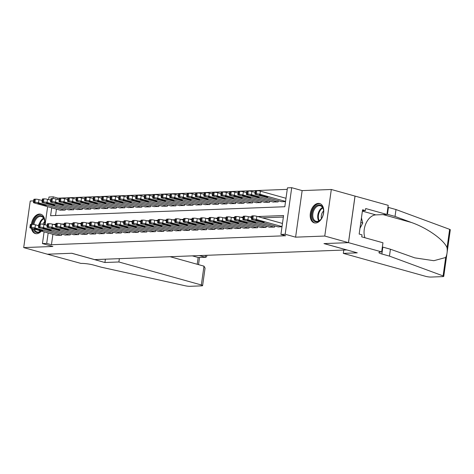 <?xml version="1.0" encoding="UTF-8"?>
<svg xmlns="http://www.w3.org/2000/svg" width="474" height="474" viewBox="0 0 474 474"><rect width="100%" height="100%" fill="white"/><g stroke="black" fill="none" stroke-linecap="round" stroke-linejoin="round"><path stroke-width="0.71" d="M318.35 203.376A10.031 6.464 -74.4 0 0 310.5 212.447A10.031 6.464 -74.4 0 0 314.274 222.857A10.031 6.464 -74.4 0 0 315.589 223.005A10.031 6.464 -74.4 0 0 323.44 213.934A10.031 6.464 -74.4 0 0 319.666 203.524A10.031 6.464 -74.4 0 0 318.35 203.376M44.509 224.64A10.031 6.464 -74.4 0 0 40.74 214.224A10.031 6.464 -74.4 0 0 39.425 214.07A10.031 6.464 -74.4 0 0 31.373 224.368M31.45 228.32A10.031 6.464 -74.4 0 0 35.349 233.552A10.031 6.464 -74.4 0 0 36.664 233.706A10.031 6.464 -74.4 0 0 41.392 231.093M51.707 207.813L50.594 215.717L284.809 206.735L287.457 187.858L291.717 187.692L285.176 234.257L280.916 234.423L283.571 215.546L257.66 216.541M381.671 251.901L348.503 242.652L324.103 243.589L357.272 252.838L343.306 253.371L425.753 276.36A3.857 0.598 -172 0 0 431.15 277.053L442.775 276.609A3.857 0.598 -172 0 0 443.753 276.354A3.857 0.598 -172 0 0 443.095 275.909L389.456 256.108L381.878 253.999A9.006 1.392 8 0 1 378.922 252.518A9.006 1.392 8 0 1 381.203 251.919L381.671 251.901L382.956 242.777L361.727 236.858L362.012 234.843L359.168 234.049L362.58 209.763L365.424 210.557L365.709 208.542L386.932 214.461L388.218 205.337L331.314 189.482L302.145 190.601L291.717 187.692M33.654 200.899L30.247 201.029L23.7 247.594L52.869 246.474L42.447 243.571L44.094 231.845M48.621 199.631L48.988 197.006L53.248 196.84L53.011 198.529M287.25 189.369L57.988 198.162L53.248 196.84M355.002 196.088L348.461 242.652L324.767 236.046L331.314 189.482M348.461 242.652L323.973 243.595L346.719 249.934L94.622 259.604L71.876 253.264L47.394 254.2L23.7 247.594M278.013 226.833L281.983 226.809M269.493 227.159L274.588 227.093L274.754 225.926M260.978 227.484L266.068 227.419L266.234 226.252M252.464 227.81L257.554 227.745L257.72 226.578M243.944 228.142L249.034 228.071L249.2 226.904M235.43 228.468L240.519 228.403L240.685 227.23M226.91 228.794L232.005 228.729L232.165 227.556M218.396 229.12L223.485 229.055L223.651 227.881M209.875 229.446L214.971 229.38L215.131 228.213M201.361 229.772L206.451 229.706L206.617 228.539M192.841 230.097L197.936 230.032L198.102 228.865M184.327 230.429L189.416 230.358L189.582 229.191M175.813 230.755L180.902 230.69L181.068 229.517M167.292 231.081L172.388 231.016L172.548 229.843M158.778 231.407L163.868 231.342L164.034 230.168M150.258 231.733L155.353 231.668L155.513 230.494M141.744 232.059L146.833 231.993L146.999 230.826M133.224 232.384L138.319 232.319L138.485 231.152M124.709 232.71L129.799 232.645L129.965 231.478M116.195 233.042L121.285 232.971L121.451 231.804M107.675 233.368L112.771 233.303L112.93 232.13M99.161 233.694L104.25 233.629L104.416 232.456M90.641 234.02L95.736 233.955L95.896 232.781M82.126 234.346L87.216 234.28L87.382 233.113M73.606 234.671L78.702 234.606L78.868 233.439M65.092 234.997L70.182 234.932L70.348 233.765M57.988 198.162L57.798 199.489M56.447 209.135L55.547 215.528M60.115 210.154L65.205 210.089L65.371 208.921M68.629 209.828L73.719 209.763L73.885 208.596M77.144 209.502L82.239 209.437L82.405 208.27M85.664 209.176L90.753 209.111L90.919 207.938M94.178 208.85L99.273 208.785L99.433 207.612M102.698 208.524L107.788 208.459L107.953 207.286M111.212 208.199L116.308 208.127L116.468 206.96M119.732 207.867L124.822 207.802L124.988 206.634M128.247 207.541L133.336 207.476L133.502 206.309M136.767 207.215L141.856 207.15L142.022 205.983M145.281 206.889L150.371 206.824L150.536 205.651M153.795 206.563L158.891 206.498L159.051 205.325M162.315 206.237L167.405 206.172L167.571 204.999M170.83 205.912L175.925 205.84L176.085 204.673M179.35 205.58L184.439 205.515L184.605 204.347M187.864 205.254L192.954 205.189L193.119 204.021M196.384 204.928L201.474 204.863L201.64 203.696M204.898 204.602L209.988 204.537L210.154 203.37M213.413 204.276L218.508 204.211L218.674 203.038M221.933 203.95L227.022 203.885L227.188 202.712M230.447 203.624L235.542 203.559L235.702 202.386M238.967 203.299L244.057 203.228L244.223 202.06M247.481 202.967L252.577 202.902L252.737 201.734M256.001 202.641L261.091 202.576L261.257 201.409M264.516 202.315L269.605 202.25L269.771 201.083M273.03 201.989L278.125 201.924L278.291 200.751M281.55 201.663L285.52 201.64M52.904 234.304L51.441 244.726L285.656 235.744L280.916 234.423M283.357 217.056L262.4 217.862M56.578 235.329L61.667 235.258L61.833 234.091M302.145 190.601L295.598 237.166L324.767 236.046M295.598 237.166L285.176 234.257M51.441 244.726L46.701 243.405L42.447 243.571M45.083 224.8L47.631 206.676M48.17 232.983L46.701 243.405M251.664 216.766L249.146 216.867M243.15 217.098L240.632 217.193M234.63 217.424L232.112 217.519M226.116 217.75L223.598 217.844M217.602 218.076L215.078 218.17M209.081 218.401L206.563 218.496M200.567 218.727L198.043 218.828M192.047 219.053L189.529 219.154M183.533 219.385L181.015 219.48M175.013 219.711L172.495 219.806M166.498 220.037L163.98 220.132M157.984 220.363L155.46 220.457M149.464 220.688L146.946 220.783M140.95 221.014L138.426 221.115M132.43 221.34L129.912 221.441M123.915 221.666L121.391 221.767M115.395 221.998L112.877 222.093M106.881 222.324L104.363 222.419M98.367 222.65L95.843 222.744M89.847 222.976L87.329 223.07M81.332 223.301L78.808 223.396M72.812 223.627L70.294 223.728M64.298 223.953L61.774 224.054M55.778 224.285L53.26 224.38M56.981 235.442L30.733 228.118A2.571 0.397 -172 0 1 29.886 227.698A2.571 0.397 -172 0 1 30.537 227.526L31.391 227.496A2.571 0.397 -172 0 1 34.993 227.958L61.241 235.276M38.637 225.707L35.431 224.812L34.993 227.958M34.91 229.043A2.056 0.32 8 0 1 34.235 228.705A2.056 0.32 8 0 1 35.461 228.587A2.056 0.32 8 0 1 37.636 228.936L42.186 230.204A2.056 0.32 8 0 1 42.861 230.548A2.056 0.32 8 0 1 41.629 230.666A2.056 0.32 8 0 1 39.46 230.311L34.91 229.043L34.975 228.563M29.886 227.698L30.33 224.552A2.571 0.397 8 0 1 30.982 224.38L31.835 224.35A2.571 0.397 8 0 1 35.431 224.812M42.174 200.532L38.969 199.643A2.571 0.397 8 0 0 35.372 199.175L34.519 199.21A2.571 0.397 8 0 0 33.867 199.382L33.423 202.528A2.571 0.397 -172 0 0 34.27 202.949L60.518 210.272M33.423 202.528A2.571 0.397 -172 0 1 34.075 202.357L34.928 202.321A2.571 0.397 -172 0 1 38.53 202.789L64.778 210.106M38.447 203.873L42.998 205.141A2.056 0.32 -172 0 0 45.166 205.497A2.056 0.32 -172 0 0 46.399 205.372A2.056 0.32 -172 0 0 45.723 205.035L41.173 203.767A2.056 0.32 -172 0 0 38.998 203.411A2.056 0.32 -172 0 0 37.772 203.536A2.056 0.32 -172 0 0 38.447 203.873L38.513 203.393M41.048 230.998A8.68 5.593 105.6 0 1 40.645 231.348A8.68 5.593 105.6 0 1 33.31 228.841M33.044 224.398A8.68 5.593 105.6 0 1 36.96 216.855A8.68 5.593 105.6 0 1 44.597 220.86A8.68 5.593 105.6 0 1 44.426 224.617M44.621 221.05A8.04 5.178 -74.4 0 0 41.434 216.488A8.04 5.178 -74.4 0 0 37.57 217.525A8.04 5.178 -74.4 0 0 33.944 224.504M34.359 229.132A8.04 5.178 -74.4 0 0 37.114 231.976A8.04 5.178 -74.4 0 0 40.948 230.968M44.663 221.66A5.724 3.685 -74.4 0 0 42.95 224.261M41.428 214.485A9.972 6.423 -74.4 0 0 36.688 215.777A9.972 6.423 -74.4 0 0 32.202 224.344M32.256 228.545A9.972 6.423 -74.4 0 0 36.071 233.688M319.565 220.647A8.68 5.593 105.6 0 1 312.153 217.839A8.68 5.593 105.6 0 1 315.885 206.154A8.68 5.593 105.6 0 1 323.523 210.16A8.68 5.593 105.6 0 1 321.011 219.172A8.68 5.593 105.6 0 1 319.565 220.647M323.546 210.349A8.04 5.178 -74.4 0 0 320.359 205.787A8.04 5.178 -74.4 0 0 316.496 206.824A8.04 5.178 -74.4 0 0 312.769 214.989A8.04 5.178 -74.4 0 0 316.039 221.275A8.04 5.178 -74.4 0 0 319.903 220.244A8.04 5.178 -74.4 0 0 321.123 219.024M323.588 210.96A5.724 3.685 -74.4 0 0 321.479 218.52M320.353 203.784A9.972 6.423 -74.4 0 0 315.613 205.082A9.972 6.423 -74.4 0 0 310.991 215.166A9.972 6.423 -74.4 0 0 314.997 222.987M359.967 228.338L362.746 223.035L361.437 217.892M360.791 222.49L362.746 223.035M119.353 258.656L118.885 261.98L201.337 284.969L203.98 266.157L170.107 256.707M203.98 266.157L205.064 268.1L202.605 285.603A3.857 0.598 -172 0 1 201.622 285.858L189.997 286.308A3.857 0.598 -172 0 1 185.358 285.798L101.163 267.17L93.585 265.055A9.006 1.392 -172 0 0 80.989 263.431L47.353 254.2L71.752 253.27L104.92 262.513L118.885 261.98M105.388 259.189L104.92 262.513M199.382 255.587L205.236 257.216L205.497 255.35M202.605 285.603A3.857 0.598 -172 0 0 201.337 284.969M192.314 255.859L198.168 257.489L205.846 257.305L206.688 256.541L206.86 255.296M205.846 257.305L198.168 257.489L197.214 264.267M389.456 256.108L390.428 249.217L414.797 257.862L433.858 260.7L445.684 257.501C447.047 254.716 447.503 251.469 447.053 247.76C444.043 239.903 427.246 227.976 411.479 222.507L395.032 216.434L387.454 214.319A9.006 1.392 8 0 1 386.974 214.183M395.032 216.434L396.003 209.544L388.419 207.434A9.006 1.392 8 0 1 387.939 207.292M382.364 246.966A9.006 1.392 8 0 0 382.844 247.108L390.428 249.217M447.053 247.76L449.642 229.345L396.003 209.544M348.503 242.652L355.05 196.088M343.306 253.371L343.774 250.047M364.944 237.752A14.469 9.326 105.6 0 1 366.171 222.993A14.469 9.326 105.6 0 1 375.823 214.888L386.932 214.461M449.642 229.345A3.857 0.598 8 0 1 450.3 229.789L443.753 276.354M362.45 210.669L365.424 210.557M65.501 235.116L39.247 227.793A2.571 0.397 -172 0 1 38.406 227.372A2.571 0.397 -172 0 1 39.058 227.2L39.911 227.165A2.571 0.397 -172 0 1 43.507 227.633L69.761 234.95M47.157 225.381L43.952 224.486L43.507 227.633M43.424 228.717A2.056 0.32 8 0 1 42.749 228.379A2.056 0.32 8 0 1 43.981 228.255A2.056 0.32 8 0 1 46.15 228.61L50.7 229.878A2.056 0.32 8 0 1 51.376 230.216A2.056 0.32 8 0 1 50.149 230.34A2.056 0.32 8 0 1 47.975 229.985L43.424 228.717L43.495 228.237M38.406 227.372L38.844 224.226A2.571 0.397 8 0 1 39.496 224.054L40.349 224.018A2.571 0.397 8 0 1 43.952 224.486M74.015 234.784L47.767 227.467A2.571 0.397 -172 0 1 46.92 227.046A2.571 0.397 -172 0 1 47.572 226.874L48.425 226.839A2.571 0.397 -172 0 1 52.022 227.307L78.275 234.624M55.671 225.049L52.466 224.161L52.022 227.307M51.944 228.391A2.056 0.32 8 0 1 51.269 228.053A2.056 0.32 8 0 1 52.495 227.929A2.056 0.32 8 0 1 54.67 228.284L59.22 229.552A2.056 0.32 8 0 1 59.896 229.89A2.056 0.32 8 0 1 58.663 230.008A2.056 0.32 8 0 1 56.495 229.659L51.944 228.391L52.01 227.911M46.92 227.046L47.364 223.9A2.571 0.397 8 0 1 48.016 223.728L48.869 223.692A2.571 0.397 8 0 1 52.466 224.161M82.535 234.458L56.282 227.141A2.571 0.397 -172 0 1 55.44 226.72A2.571 0.397 -172 0 1 56.092 226.548L56.939 226.513A2.571 0.397 -172 0 1 60.542 226.975L86.789 234.298M64.191 224.723L60.98 223.829L60.542 226.975M60.459 228.065A2.056 0.32 8 0 1 59.783 227.721A2.056 0.32 8 0 1 61.016 227.603A2.056 0.32 8 0 1 63.184 227.958L67.735 229.226A2.056 0.32 8 0 1 68.41 229.564A2.056 0.32 8 0 1 67.184 229.683A2.056 0.32 8 0 1 65.009 229.333L60.459 228.065L60.53 227.585M55.44 226.72L55.879 223.568A2.571 0.397 8 0 1 56.53 223.402L57.384 223.367A2.571 0.397 8 0 1 60.98 223.829M91.049 234.132L64.802 226.815A2.571 0.397 -172 0 1 63.954 226.388A2.571 0.397 -172 0 1 64.606 226.222L65.459 226.187A2.571 0.397 -172 0 1 69.056 226.649L95.31 233.972M72.706 224.398L69.5 223.503L69.056 226.649M68.979 227.733A2.056 0.32 8 0 1 68.303 227.396A2.056 0.32 8 0 1 69.53 227.277A2.056 0.32 8 0 1 71.704 227.633L76.249 228.901A2.056 0.32 8 0 1 76.924 229.238A2.056 0.32 8 0 1 75.698 229.357A2.056 0.32 8 0 1 73.523 229.001L68.979 227.733L69.044 227.259M63.954 226.388L64.399 223.242A2.571 0.397 8 0 1 65.051 223.076L65.904 223.041A2.571 0.397 8 0 1 69.5 223.503M50.694 200.206L47.489 199.311A2.571 0.397 8 0 0 43.886 198.849L43.039 198.884A2.571 0.397 8 0 0 42.382 199.056L41.943 202.202A2.571 0.397 -172 0 0 42.784 202.623L69.038 209.941M41.943 202.202A2.571 0.397 -172 0 1 42.595 202.031L43.448 201.995A2.571 0.397 -172 0 1 47.045 202.457L73.298 209.781M46.962 203.547L51.512 204.815A2.056 0.32 -172 0 0 53.686 205.165A2.056 0.32 -172 0 0 54.913 205.046A2.056 0.32 -172 0 0 54.237 204.709L49.687 203.441A2.056 0.32 -172 0 0 47.519 203.085A2.056 0.32 -172 0 0 46.286 203.204A2.056 0.32 -172 0 0 46.962 203.547L47.033 203.068M59.209 199.88L56.003 198.985A2.571 0.397 8 0 0 52.407 198.523L51.553 198.559A2.571 0.397 8 0 0 50.902 198.725L50.457 201.871A2.571 0.397 -172 0 0 51.305 202.297L77.552 209.615M50.457 201.871A2.571 0.397 -172 0 1 51.109 201.705L51.962 201.669A2.571 0.397 -172 0 1 55.559 202.131L81.812 209.455M55.482 203.222L60.032 204.49A2.056 0.32 -172 0 0 62.201 204.839A2.056 0.32 -172 0 0 63.433 204.721A2.056 0.32 -172 0 0 62.758 204.383L58.207 203.115A2.056 0.32 -172 0 0 56.033 202.759A2.056 0.32 -172 0 0 54.806 202.878A2.056 0.32 -172 0 0 55.482 203.222L55.547 202.742M67.729 199.554L64.517 198.659A2.571 0.397 8 0 0 60.921 198.197L60.068 198.233A2.571 0.397 8 0 0 59.416 198.399L58.977 201.545A2.571 0.397 -172 0 0 59.819 201.971L86.072 209.289M58.977 201.545A2.571 0.397 -172 0 1 59.629 201.379L60.476 201.343A2.571 0.397 -172 0 1 64.079 201.806L90.327 209.129M63.996 202.89L68.546 204.158A2.056 0.32 -172 0 0 70.721 204.513A2.056 0.32 -172 0 0 71.947 204.395A2.056 0.32 -172 0 0 71.272 204.057L66.721 202.789A2.056 0.32 -172 0 0 64.553 202.434A2.056 0.32 -172 0 0 63.32 202.552A2.056 0.32 -172 0 0 63.996 202.89L64.067 202.416M76.243 199.228L73.037 198.333A2.571 0.397 8 0 0 69.441 197.871L68.588 197.901A2.571 0.397 8 0 0 67.936 198.073L67.492 201.219A2.571 0.397 -172 0 0 68.339 201.646L94.587 208.963M67.492 201.219A2.571 0.397 -172 0 1 68.143 201.047L68.997 201.017A2.571 0.397 -172 0 1 72.593 201.48L98.847 208.797M72.516 202.564L77.066 203.832A2.056 0.32 -172 0 0 79.235 204.187A2.056 0.32 -172 0 0 80.462 204.069A2.056 0.32 -172 0 0 79.786 203.731L75.242 202.463A2.056 0.32 -172 0 0 73.067 202.108A2.056 0.32 -172 0 0 71.841 202.226A2.056 0.32 -172 0 0 72.516 202.564L72.581 202.09M99.57 233.806L73.316 226.489A2.571 0.397 -172 0 1 72.469 226.062A2.571 0.397 -172 0 1 73.126 225.891L73.974 225.861A2.571 0.397 -172 0 1 77.576 226.323L103.824 233.641M81.22 224.072L78.014 223.177L77.576 226.323M77.493 227.407A2.056 0.32 8 0 1 76.818 227.07A2.056 0.32 8 0 1 78.044 226.951A2.056 0.32 8 0 1 80.219 227.307L84.769 228.575A2.056 0.32 8 0 1 85.444 228.912A2.056 0.32 8 0 1 84.218 229.031A2.056 0.32 8 0 1 82.043 228.675L77.493 227.407L77.558 226.933M72.469 226.062L72.913 222.916A2.571 0.397 8 0 1 73.565 222.744L74.418 222.715A2.571 0.397 8 0 1 78.014 223.177M84.757 198.902L81.552 198.008A2.571 0.397 8 0 0 77.955 197.545L77.102 197.575A2.571 0.397 8 0 0 76.45 197.747L76.012 200.893A2.571 0.397 -172 0 0 76.853 201.32L103.107 208.637M76.012 200.893A2.571 0.397 -172 0 1 76.664 200.721L77.511 200.692A2.571 0.397 -172 0 1 81.113 201.154L107.361 208.471M81.03 202.238L85.581 203.506A2.056 0.32 -172 0 0 87.755 203.861A2.056 0.32 -172 0 0 88.982 203.743A2.056 0.32 -172 0 0 88.306 203.405L83.756 202.131A2.056 0.32 -172 0 0 81.587 201.782A2.056 0.32 -172 0 0 80.355 201.9A2.056 0.32 -172 0 0 81.03 202.238L81.101 201.758M108.084 233.481L81.83 226.163A2.571 0.397 -172 0 1 80.989 225.737A2.571 0.397 -172 0 1 81.641 225.565L82.494 225.535A2.571 0.397 -172 0 1 86.09 225.997L112.344 233.315M89.74 223.746L86.535 222.851L86.09 225.997M86.013 227.082A2.056 0.32 8 0 1 85.338 226.744A2.056 0.32 8 0 1 86.564 226.625A2.056 0.32 8 0 1 88.739 226.981L93.283 228.249A2.056 0.32 8 0 1 93.959 228.587A2.056 0.32 8 0 1 92.732 228.705A2.056 0.32 8 0 1 90.558 228.35L86.013 227.082L86.078 226.602M80.989 225.737L81.433 222.59A2.571 0.397 8 0 1 82.085 222.419L82.932 222.389A2.571 0.397 8 0 1 86.535 222.851M93.277 198.576L90.072 197.682A2.571 0.397 8 0 0 86.469 197.22L85.622 197.249A2.571 0.397 8 0 0 84.97 197.421L84.526 200.567A2.571 0.397 -172 0 0 85.367 200.988L111.621 208.311M84.526 200.567A2.571 0.397 -172 0 1 85.178 200.395L86.031 200.366A2.571 0.397 -172 0 1 89.627 200.828L115.881 208.145M89.55 201.912L94.095 203.18A2.056 0.32 -172 0 0 96.269 203.536A2.056 0.32 -172 0 0 97.496 203.417A2.056 0.32 -172 0 0 96.82 203.073L92.276 201.806A2.056 0.32 -172 0 0 90.101 201.456A2.056 0.32 -172 0 0 88.875 201.574A2.056 0.32 -172 0 0 89.55 201.912L89.616 201.432M116.598 233.155L90.35 225.831A2.571 0.397 -172 0 1 89.503 225.411A2.571 0.397 -172 0 1 90.155 225.239L91.008 225.209A2.571 0.397 -172 0 1 94.61 225.671L120.858 232.989M98.254 223.42L95.049 222.525L94.61 225.671M94.527 226.756A2.056 0.32 8 0 1 93.852 226.418A2.056 0.32 8 0 1 95.078 226.299A2.056 0.32 8 0 1 97.253 226.649L101.803 227.917A2.056 0.32 8 0 1 102.479 228.261A2.056 0.32 8 0 1 101.246 228.379A2.056 0.32 8 0 1 99.078 228.024L94.527 226.756L94.593 226.276M89.503 225.411L89.947 222.265A2.571 0.397 8 0 1 90.599 222.093L91.452 222.063A2.571 0.397 8 0 1 95.049 222.525M101.792 198.251L98.586 197.356A2.571 0.397 8 0 0 94.99 196.888L94.136 196.923A2.571 0.397 8 0 0 93.485 197.095L93.04 200.241A2.571 0.397 -172 0 0 93.888 200.662L120.135 207.985M93.04 200.241A2.571 0.397 -172 0 1 93.692 200.069L94.545 200.04A2.571 0.397 -172 0 1 98.148 200.502L124.395 207.819M98.065 201.586L102.615 202.854A2.056 0.32 -172 0 0 104.784 203.21A2.056 0.32 -172 0 0 106.016 203.085A2.056 0.32 -172 0 0 105.341 202.748L100.79 201.48A2.056 0.32 -172 0 0 98.616 201.124A2.056 0.32 -172 0 0 97.389 201.249A2.056 0.32 -172 0 0 98.065 201.586L98.13 201.106M125.118 232.829L98.865 225.506A2.571 0.397 -172 0 1 98.023 225.085A2.571 0.397 -172 0 1 98.675 224.913L99.528 224.883A2.571 0.397 -172 0 1 103.125 225.346L129.378 232.663M106.774 223.094L103.569 222.199L103.125 225.346M103.042 226.43A2.056 0.32 8 0 1 102.366 226.092A2.056 0.32 8 0 1 103.599 225.974A2.056 0.32 8 0 1 105.767 226.323L110.318 227.591A2.056 0.32 8 0 1 110.993 227.929A2.056 0.32 8 0 1 109.767 228.053A2.056 0.32 8 0 1 107.592 227.698L103.042 226.43L103.113 225.95M98.023 225.085L98.462 221.939A2.571 0.397 8 0 1 99.113 221.767L99.967 221.737A2.571 0.397 8 0 1 103.569 222.199M110.312 197.919L107.106 197.03A2.571 0.397 8 0 0 103.504 196.562L102.657 196.597A2.571 0.397 8 0 0 101.999 196.769L101.56 199.915A2.571 0.397 -172 0 0 102.402 200.336L128.655 207.653M101.56 199.915A2.571 0.397 -172 0 1 102.212 199.744L103.065 199.708A2.571 0.397 -172 0 1 106.662 200.176L132.916 207.494M106.579 201.26L111.129 202.528A2.056 0.32 -172 0 0 113.304 202.878A2.056 0.32 -172 0 0 114.53 202.759A2.056 0.32 -172 0 0 113.855 202.422L109.304 201.154A2.056 0.32 -172 0 0 107.136 200.798A2.056 0.32 -172 0 0 105.903 200.923A2.056 0.32 -172 0 0 106.579 201.26L106.65 200.78M133.632 232.503L107.385 225.18A2.571 0.397 -172 0 1 106.537 224.759A2.571 0.397 -172 0 1 107.189 224.587L108.042 224.552A2.571 0.397 -172 0 1 111.639 225.02L137.893 232.337M115.289 222.762L112.083 221.873L111.639 225.02M111.562 226.104A2.056 0.32 8 0 1 110.886 225.766A2.056 0.32 8 0 1 112.113 225.642A2.056 0.32 8 0 1 114.287 225.997L118.838 227.265A2.056 0.32 8 0 1 119.513 227.603A2.056 0.32 8 0 1 118.281 227.727A2.056 0.32 8 0 1 116.112 227.372L111.562 226.104L111.627 225.624M106.537 224.759L106.982 221.613A2.571 0.397 8 0 1 107.634 221.441L108.487 221.405A2.571 0.397 8 0 1 112.083 221.873M118.826 197.593L115.62 196.698A2.571 0.397 8 0 0 112.024 196.236L111.171 196.272A2.571 0.397 8 0 0 110.519 196.443L110.075 199.59A2.571 0.397 -172 0 0 110.922 200.01L137.17 207.328M110.075 199.59A2.571 0.397 -172 0 1 110.726 199.418L111.58 199.382A2.571 0.397 -172 0 1 115.176 199.844L141.43 207.168M115.099 200.935L119.649 202.202A2.056 0.32 -172 0 0 121.818 202.552A2.056 0.32 -172 0 0 123.05 202.434A2.056 0.32 -172 0 0 122.375 202.096L117.825 200.828A2.056 0.32 -172 0 0 115.65 200.472A2.056 0.32 -172 0 0 114.424 200.591A2.056 0.32 -172 0 0 115.099 200.935L115.164 200.455M142.153 232.171L115.899 224.854A2.571 0.397 -172 0 1 115.058 224.433A2.571 0.397 -172 0 1 115.709 224.261L116.557 224.226A2.571 0.397 -172 0 1 120.159 224.688L146.407 232.011M123.809 222.436L120.597 221.542L120.159 224.688M120.076 225.778A2.056 0.32 8 0 1 119.401 225.434A2.056 0.32 8 0 1 120.633 225.316A2.056 0.32 8 0 1 122.802 225.671L127.352 226.939A2.056 0.32 8 0 1 128.027 227.277A2.056 0.32 8 0 1 126.801 227.396A2.056 0.32 8 0 1 124.626 227.046L120.076 225.778L120.147 225.298M115.058 224.433L115.496 221.287A2.571 0.397 8 0 1 116.148 221.115L117.001 221.08A2.571 0.397 8 0 1 120.597 221.542M127.346 197.267L124.141 196.372A2.571 0.397 8 0 0 120.538 195.91L119.685 195.946A2.571 0.397 8 0 0 119.033 196.112L118.595 199.258A2.571 0.397 -172 0 0 119.436 199.684L145.69 207.002M118.595 199.258A2.571 0.397 -172 0 1 119.247 199.092L120.1 199.056A2.571 0.397 -172 0 1 123.696 199.518L149.944 206.842M123.613 200.603L128.164 201.877A2.056 0.32 -172 0 0 130.338 202.226A2.056 0.32 -172 0 0 131.565 202.108A2.056 0.32 -172 0 0 130.889 201.77L126.339 200.502A2.056 0.32 -172 0 0 124.17 200.147A2.056 0.32 -172 0 0 122.938 200.265A2.056 0.32 -172 0 0 123.613 200.603L123.684 200.129M150.667 231.845L124.419 224.528A2.571 0.397 -172 0 1 123.572 224.101A2.571 0.397 -172 0 1 124.224 223.935L125.077 223.9A2.571 0.397 -172 0 1 128.673 224.362L154.927 231.685M132.323 222.11L129.118 221.216L128.673 224.362M128.596 225.446A2.056 0.32 8 0 1 127.921 225.109A2.056 0.32 8 0 1 129.147 224.99A2.056 0.32 8 0 1 131.322 225.346L135.866 226.613A2.056 0.32 8 0 1 136.542 226.951A2.056 0.32 8 0 1 135.315 227.07A2.056 0.32 8 0 1 133.141 226.72L128.596 225.446L128.661 224.972M123.572 224.101L124.016 220.955A2.571 0.397 8 0 1 124.668 220.789L125.521 220.754A2.571 0.397 8 0 1 129.118 221.216M135.86 196.941L132.655 196.046A2.571 0.397 8 0 0 129.058 195.584L128.205 195.614A2.571 0.397 8 0 0 127.553 195.786L127.109 198.932A2.571 0.397 -172 0 0 127.956 199.358L154.204 206.676M127.109 198.932A2.571 0.397 -172 0 1 127.761 198.76L128.614 198.73A2.571 0.397 -172 0 1 132.21 199.193L158.464 206.516M132.133 200.277L136.684 201.545A2.056 0.32 -172 0 0 138.852 201.9A2.056 0.32 -172 0 0 140.085 201.782A2.056 0.32 -172 0 0 139.409 201.444L134.859 200.176A2.056 0.32 -172 0 0 132.684 199.821A2.056 0.32 -172 0 0 131.458 199.939A2.056 0.32 -172 0 0 132.133 200.277L132.199 199.803M159.187 231.519L132.933 224.202A2.571 0.397 -172 0 1 132.086 223.775A2.571 0.397 -172 0 1 132.744 223.609L133.591 223.574A2.571 0.397 -172 0 1 137.193 224.036L163.441 231.359M140.837 221.785L137.632 220.89L137.193 224.036M137.11 225.12A2.056 0.32 8 0 1 136.435 224.783A2.056 0.32 8 0 1 137.661 224.664A2.056 0.32 8 0 1 139.836 225.02L144.386 226.288A2.056 0.32 8 0 1 145.062 226.625A2.056 0.32 8 0 1 143.835 226.744A2.056 0.32 8 0 1 141.661 226.388L137.11 225.12L137.182 224.646M132.086 223.775L132.53 220.629A2.571 0.397 8 0 1 133.182 220.457L134.035 220.428A2.571 0.397 8 0 1 137.632 220.89M144.374 196.615L141.169 195.721A2.571 0.397 8 0 0 137.573 195.258L136.719 195.288A2.571 0.397 8 0 0 136.068 195.46L135.629 198.606A2.571 0.397 -172 0 0 136.471 199.033L162.724 206.35M135.629 198.606A2.571 0.397 -172 0 1 136.281 198.434L137.128 198.405A2.571 0.397 -172 0 1 140.731 198.867L166.978 206.184M140.648 199.951L145.198 201.219A2.056 0.32 -172 0 0 147.373 201.574A2.056 0.32 -172 0 0 148.599 201.456A2.056 0.32 -172 0 0 147.924 201.118L143.373 199.85A2.056 0.32 -172 0 0 141.205 199.495A2.056 0.32 -172 0 0 139.972 199.613A2.056 0.32 -172 0 0 140.648 199.951L140.719 199.471M167.701 231.194L141.448 223.876A2.571 0.397 -172 0 1 140.606 223.45A2.571 0.397 -172 0 1 141.258 223.278L142.111 223.248A2.571 0.397 -172 0 1 145.708 223.71L171.961 231.028M149.357 221.459L146.152 220.564L145.708 223.71M145.631 224.794A2.056 0.32 8 0 1 144.955 224.457A2.056 0.32 8 0 1 146.182 224.338A2.056 0.32 8 0 1 148.356 224.694L152.901 225.962A2.056 0.32 8 0 1 153.576 226.299A2.056 0.32 8 0 1 152.35 226.418A2.056 0.32 8 0 1 150.175 226.062L145.631 224.794L145.696 224.321M140.606 223.45L141.051 220.303A2.571 0.397 8 0 1 141.702 220.132L142.55 220.102A2.571 0.397 8 0 1 146.152 220.564M152.895 196.289L149.689 195.395A2.571 0.397 8 0 0 146.087 194.933L145.24 194.962A2.571 0.397 8 0 0 144.588 195.134L144.143 198.28A2.571 0.397 -172 0 0 144.985 198.701L171.238 206.024M144.143 198.28A2.571 0.397 -172 0 1 144.795 198.108L145.648 198.079A2.571 0.397 -172 0 1 149.245 198.541L175.499 205.858M149.168 199.625L153.712 200.893A2.056 0.32 -172 0 0 155.887 201.249A2.056 0.32 -172 0 0 157.113 201.13A2.056 0.32 -172 0 0 156.438 200.786L151.893 199.518A2.056 0.32 -172 0 0 149.719 199.169A2.056 0.32 -172 0 0 148.492 199.287A2.056 0.32 -172 0 0 149.168 199.625L149.233 199.145M176.215 230.868L149.968 223.544A2.571 0.397 -172 0 1 149.12 223.124A2.571 0.397 -172 0 1 149.772 222.952L150.625 222.922A2.571 0.397 -172 0 1 154.228 223.384L180.476 230.702M157.872 221.133L154.666 220.238L154.228 223.384M154.145 224.469A2.056 0.32 8 0 1 153.469 224.131A2.056 0.32 8 0 1 154.696 224.012A2.056 0.32 8 0 1 156.87 224.362L161.421 225.63A2.056 0.32 8 0 1 162.096 225.974A2.056 0.32 8 0 1 160.864 226.092A2.056 0.32 8 0 1 158.695 225.737L154.145 224.469L154.21 223.989M149.12 223.124L149.565 219.977A2.571 0.397 8 0 1 150.217 219.806L151.07 219.776A2.571 0.397 8 0 1 154.666 220.238M161.409 195.963L158.203 195.069A2.571 0.397 8 0 0 154.607 194.607L153.754 194.636A2.571 0.397 8 0 0 153.102 194.808L152.658 197.954A2.571 0.397 -172 0 0 153.505 198.375L179.753 205.698M152.658 197.954A2.571 0.397 -172 0 1 153.309 197.782L154.163 197.753A2.571 0.397 -172 0 1 157.765 198.215L184.013 205.532M157.682 199.299L162.232 200.567A2.056 0.32 -172 0 0 164.401 200.923A2.056 0.32 -172 0 0 165.633 200.798A2.056 0.32 -172 0 0 164.958 200.461L160.408 199.193A2.056 0.32 -172 0 0 158.233 198.843A2.056 0.32 -172 0 0 157.007 198.962A2.056 0.32 -172 0 0 157.682 199.299L157.747 198.819M184.736 230.542L158.482 223.218A2.571 0.397 -172 0 1 157.641 222.798A2.571 0.397 -172 0 1 158.292 222.626L159.146 222.596A2.571 0.397 -172 0 1 162.742 223.058L188.996 230.376M166.392 220.807L163.186 219.912L162.742 223.058M162.659 224.143A2.056 0.32 8 0 1 161.984 223.805A2.056 0.32 8 0 1 163.216 223.687A2.056 0.32 8 0 1 165.385 224.036L169.935 225.304A2.056 0.32 8 0 1 170.61 225.648A2.056 0.32 8 0 1 169.384 225.766A2.056 0.32 8 0 1 167.209 225.411L162.659 224.143L162.73 223.663M157.641 222.798L158.079 219.652A2.571 0.397 8 0 1 158.737 219.48L159.584 219.45A2.571 0.397 8 0 1 163.186 219.912M169.929 195.632L166.724 194.743A2.571 0.397 8 0 0 163.121 194.275L162.274 194.31A2.571 0.397 8 0 0 161.616 194.482L161.178 197.628A2.571 0.397 -172 0 0 162.019 198.049L188.273 205.372M161.178 197.628A2.571 0.397 -172 0 1 161.83 197.457L162.683 197.421A2.571 0.397 -172 0 1 166.279 197.889L192.533 205.206M166.202 198.973L170.747 200.241A2.056 0.32 -172 0 0 172.921 200.597A2.056 0.32 -172 0 0 174.148 200.472A2.056 0.32 -172 0 0 173.472 200.135L168.922 198.867A2.056 0.32 -172 0 0 166.753 198.511A2.056 0.32 -172 0 0 165.527 198.636A2.056 0.32 -172 0 0 166.202 198.973L166.267 198.493M193.25 230.216L167.002 222.893A2.571 0.397 -172 0 1 166.155 222.472A2.571 0.397 -172 0 1 166.807 222.3L167.66 222.265A2.571 0.397 -172 0 1 171.256 222.733L197.51 230.05M174.906 220.475L171.701 219.586L171.256 222.733M171.179 223.817A2.056 0.32 8 0 1 170.504 223.479A2.056 0.32 8 0 1 171.73 223.355A2.056 0.32 8 0 1 173.905 223.71L178.455 224.978A2.056 0.32 8 0 1 179.131 225.316A2.056 0.32 8 0 1 177.898 225.44A2.056 0.32 8 0 1 175.73 225.085L171.179 223.817L171.244 223.337M166.155 222.472L166.599 219.326A2.571 0.397 8 0 1 167.251 219.154L168.104 219.118A2.571 0.397 8 0 1 171.701 219.586M178.443 195.306L175.238 194.411A2.571 0.397 8 0 0 171.641 193.949L170.788 193.984A2.571 0.397 8 0 0 170.136 194.156L169.692 197.303A2.571 0.397 -172 0 0 170.539 197.723L196.787 205.041M169.692 197.303A2.571 0.397 -172 0 1 170.344 197.131L171.197 197.095A2.571 0.397 -172 0 1 174.793 197.557L201.047 204.881M174.716 198.647L179.267 199.915A2.056 0.32 -172 0 0 181.435 200.265A2.056 0.32 -172 0 0 182.668 200.147A2.056 0.32 -172 0 0 181.992 199.809L177.442 198.541A2.056 0.32 -172 0 0 175.267 198.185A2.056 0.32 -172 0 0 174.041 198.304A2.056 0.32 -172 0 0 174.716 198.647L174.782 198.168M201.77 229.884L175.516 222.567A2.571 0.397 -172 0 1 174.675 222.146A2.571 0.397 -172 0 1 175.327 221.974L176.174 221.939A2.571 0.397 -172 0 1 179.776 222.401L206.024 229.724M183.426 220.149L180.215 219.255L179.776 222.401M179.693 223.491A2.056 0.32 8 0 1 179.018 223.147A2.056 0.32 8 0 1 180.25 223.029A2.056 0.32 8 0 1 182.419 223.384L186.969 224.652A2.056 0.32 8 0 1 187.645 224.99A2.056 0.32 8 0 1 186.418 225.109A2.056 0.32 8 0 1 184.244 224.759L179.693 223.491L179.764 223.011M174.675 222.146L175.113 219A2.571 0.397 8 0 1 175.765 218.828L176.618 218.792A2.571 0.397 8 0 1 180.215 219.255M186.963 194.98L183.758 194.085A2.571 0.397 8 0 0 180.156 193.623L179.302 193.659A2.571 0.397 8 0 0 178.651 193.825L178.212 196.971A2.571 0.397 -172 0 0 179.054 197.397L205.307 204.715M178.212 196.971A2.571 0.397 -172 0 1 178.864 196.805L179.717 196.769A2.571 0.397 -172 0 1 183.314 197.231L209.561 204.555M183.231 198.316L187.781 199.59A2.056 0.32 -172 0 0 189.956 199.939A2.056 0.32 -172 0 0 191.182 199.821A2.056 0.32 -172 0 0 190.507 199.483L185.956 198.215A2.056 0.32 -172 0 0 183.788 197.859A2.056 0.32 -172 0 0 182.555 197.978A2.056 0.32 -172 0 0 183.231 198.316L183.302 197.842M210.284 229.558L184.036 222.241A2.571 0.397 -172 0 1 183.189 221.814A2.571 0.397 -172 0 1 183.841 221.648L184.694 221.613A2.571 0.397 -172 0 1 188.291 222.075L214.544 229.398M191.94 219.823L188.735 218.929L188.291 222.075M188.214 223.165A2.056 0.32 8 0 1 187.538 222.821A2.056 0.32 8 0 1 188.765 222.703A2.056 0.32 8 0 1 190.939 223.058L195.484 224.326A2.056 0.32 8 0 1 196.159 224.664A2.056 0.32 8 0 1 194.933 224.783A2.056 0.32 8 0 1 192.764 224.433L188.214 223.165L188.279 222.685M183.189 221.814L183.634 218.668A2.571 0.397 8 0 1 184.285 218.502L185.138 218.467A2.571 0.397 8 0 1 188.735 218.929M195.478 194.654L192.272 193.759A2.571 0.397 8 0 0 188.676 193.297L187.823 193.333A2.571 0.397 8 0 0 187.171 193.499L186.726 196.645A2.571 0.397 -172 0 0 187.574 197.071L213.821 204.389M186.726 196.645A2.571 0.397 -172 0 1 187.378 196.479L188.231 196.443A2.571 0.397 -172 0 1 191.828 196.906L218.081 204.229M191.751 197.99L196.301 199.258A2.056 0.32 -172 0 0 198.47 199.613A2.056 0.32 -172 0 0 199.702 199.495A2.056 0.32 -172 0 0 199.027 199.157L194.476 197.889A2.056 0.32 -172 0 0 192.302 197.534A2.056 0.32 -172 0 0 191.075 197.652A2.056 0.32 -172 0 0 191.751 197.99L191.816 197.516M218.804 229.232L192.551 221.915A2.571 0.397 -172 0 1 191.709 221.488A2.571 0.397 -172 0 1 192.361 221.322L193.208 221.287A2.571 0.397 -172 0 1 196.811 221.749L223.058 229.072M200.455 219.498L197.249 218.603L196.811 221.749M196.728 222.833A2.056 0.32 8 0 1 196.052 222.496A2.056 0.32 8 0 1 197.285 222.377A2.056 0.32 8 0 1 199.453 222.733L204.004 224.001A2.056 0.32 8 0 1 204.679 224.338A2.056 0.32 8 0 1 203.453 224.457A2.056 0.32 8 0 1 201.278 224.101L196.728 222.833L196.799 222.359M191.709 221.488L192.148 218.342A2.571 0.397 8 0 1 192.799 218.176L193.653 218.141A2.571 0.397 8 0 1 197.249 218.603M203.992 194.328L200.786 193.433A2.571 0.397 8 0 0 197.19 192.971L196.337 193.001A2.571 0.397 8 0 0 195.685 193.173L195.247 196.319A2.571 0.397 -172 0 0 196.088 196.746L222.342 204.063M195.247 196.319A2.571 0.397 -172 0 1 195.898 196.147L196.746 196.118A2.571 0.397 -172 0 1 200.348 196.58L226.596 203.897M200.265 197.664L204.815 198.932A2.056 0.32 -172 0 0 206.99 199.287A2.056 0.32 -172 0 0 208.216 199.169A2.056 0.32 -172 0 0 207.541 198.831L202.991 197.563A2.056 0.32 -172 0 0 200.822 197.208A2.056 0.32 -172 0 0 199.59 197.326A2.056 0.32 -172 0 0 200.265 197.664L200.336 197.19M227.319 228.906L201.065 221.589A2.571 0.397 -172 0 1 200.224 221.162A2.571 0.397 -172 0 1 200.875 220.991L201.728 220.961A2.571 0.397 -172 0 1 205.325 221.423L231.579 228.741M208.975 219.172L205.769 218.277L205.325 221.423M205.248 222.507A2.056 0.32 8 0 1 204.572 222.17A2.056 0.32 8 0 1 205.799 222.051A2.056 0.32 8 0 1 207.973 222.407L212.518 223.675A2.056 0.32 8 0 1 213.193 224.012A2.056 0.32 8 0 1 211.967 224.131A2.056 0.32 8 0 1 209.792 223.775L205.248 222.507L205.313 222.033M200.224 221.162L200.668 218.016A2.571 0.397 8 0 1 201.32 217.844L202.167 217.815A2.571 0.397 8 0 1 205.769 218.277M212.512 194.002L209.307 193.108A2.571 0.397 8 0 0 205.704 192.645L204.857 192.675A2.571 0.397 8 0 0 204.205 192.847L203.761 195.993A2.571 0.397 -172 0 0 204.602 196.414L230.856 203.737M203.761 195.993A2.571 0.397 -172 0 1 204.413 195.821L205.266 195.792A2.571 0.397 -172 0 1 208.862 196.254L235.116 203.571M208.785 197.338L213.33 198.606A2.056 0.32 -172 0 0 215.504 198.962A2.056 0.32 -172 0 0 216.731 198.843A2.056 0.32 -172 0 0 216.055 198.505L211.511 197.231A2.056 0.32 -172 0 0 209.336 196.882A2.056 0.32 -172 0 0 208.11 197A2.056 0.32 -172 0 0 208.785 197.338L208.85 196.858M235.833 228.581L209.585 221.263A2.571 0.397 -172 0 1 208.738 220.837A2.571 0.397 -172 0 1 209.389 220.665L210.243 220.635A2.571 0.397 -172 0 1 213.845 221.097L240.093 228.415M217.489 218.846L214.284 217.951L213.845 221.097M213.762 222.182A2.056 0.32 8 0 1 213.087 221.844A2.056 0.32 8 0 1 214.313 221.725A2.056 0.32 8 0 1 216.488 222.075L221.038 223.349A2.056 0.32 8 0 1 221.714 223.687A2.056 0.32 8 0 1 220.481 223.805A2.056 0.32 8 0 1 218.313 223.45L213.762 222.182L213.827 221.702M208.738 220.837L209.182 217.69A2.571 0.397 8 0 1 209.834 217.519L210.687 217.489A2.571 0.397 8 0 1 214.284 217.951M221.026 193.676L217.821 192.782A2.571 0.397 8 0 0 214.224 192.32L213.371 192.349A2.571 0.397 8 0 0 212.719 192.521L212.275 195.667A2.571 0.397 -172 0 0 213.122 196.088L239.37 203.411M212.275 195.667A2.571 0.397 -172 0 1 212.933 195.495L213.78 195.466A2.571 0.397 -172 0 1 217.382 195.928L243.63 203.245M217.299 197.012L221.85 198.28A2.056 0.32 -172 0 0 224.024 198.636A2.056 0.32 -172 0 0 225.251 198.517A2.056 0.32 -172 0 0 224.575 198.173L220.025 196.906A2.056 0.32 -172 0 0 217.85 196.556A2.056 0.32 -172 0 0 216.624 196.674A2.056 0.32 -172 0 0 217.299 197.012L217.365 196.532M244.353 228.255L218.099 220.931A2.571 0.397 -172 0 1 217.258 220.511A2.571 0.397 -172 0 1 217.91 220.339L218.763 220.309A2.571 0.397 -172 0 1 222.359 220.771L248.613 228.089M226.009 218.52L222.804 217.625L222.359 220.771M222.276 221.856A2.056 0.32 8 0 1 221.601 221.518A2.056 0.32 8 0 1 222.833 221.399A2.056 0.32 8 0 1 225.002 221.749L229.552 223.017A2.056 0.32 8 0 1 230.228 223.361A2.056 0.32 8 0 1 229.001 223.479A2.056 0.32 8 0 1 226.827 223.124L222.276 221.856L222.347 221.376M217.258 220.511L217.696 217.365A2.571 0.397 8 0 1 218.354 217.193L219.201 217.163A2.571 0.397 8 0 1 222.804 217.625M229.546 193.351L226.341 192.456A2.571 0.397 8 0 0 222.739 191.988L221.891 192.023A2.571 0.397 8 0 0 221.234 192.195L220.795 195.341A2.571 0.397 -172 0 0 221.636 195.762L247.89 203.085M220.795 195.341A2.571 0.397 -172 0 1 221.447 195.169L222.3 195.134A2.571 0.397 -172 0 1 225.897 195.602L252.15 202.919M225.82 196.686L230.364 197.954A2.056 0.32 -172 0 0 232.538 198.31A2.056 0.32 -172 0 0 233.765 198.185A2.056 0.32 -172 0 0 233.089 197.848L228.545 196.58A2.056 0.32 -172 0 0 226.371 196.224A2.056 0.32 -172 0 0 225.144 196.349A2.056 0.32 -172 0 0 225.82 196.686L225.885 196.206M252.867 227.929L226.619 220.606A2.571 0.397 -172 0 1 225.772 220.185A2.571 0.397 -172 0 1 226.424 220.013L227.277 219.983A2.571 0.397 -172 0 1 230.874 220.446L257.127 227.763M234.523 218.194L231.318 217.299L230.874 220.446M230.797 221.53A2.056 0.32 8 0 1 230.121 221.192A2.056 0.32 8 0 1 231.348 221.068A2.056 0.32 8 0 1 233.522 221.423L238.072 222.691A2.056 0.32 8 0 1 238.748 223.029A2.056 0.32 8 0 1 237.515 223.153A2.056 0.32 8 0 1 235.347 222.798L230.797 221.53L230.862 221.05M225.772 220.185L226.217 217.039A2.571 0.397 8 0 1 226.868 216.867L227.721 216.831A2.571 0.397 8 0 1 231.318 217.299M238.061 193.019L234.855 192.124A2.571 0.397 8 0 0 231.259 191.662L230.405 191.697A2.571 0.397 8 0 0 229.754 191.869L229.309 195.015A2.571 0.397 -172 0 0 230.157 195.436L256.404 202.754M229.309 195.015A2.571 0.397 -172 0 1 229.961 194.844L230.814 194.808A2.571 0.397 -172 0 1 234.411 195.276L260.664 202.594M234.334 196.36L238.884 197.628A2.056 0.32 -172 0 0 241.053 197.978A2.056 0.32 -172 0 0 242.285 197.859A2.056 0.32 -172 0 0 241.61 197.522L237.059 196.254A2.056 0.32 -172 0 0 234.885 195.898A2.056 0.32 -172 0 0 233.658 196.023A2.056 0.32 -172 0 0 234.334 196.36L234.399 195.881M261.387 227.597L235.134 220.28A2.571 0.397 -172 0 1 234.292 219.859A2.571 0.397 -172 0 1 234.944 219.687L235.797 219.652A2.571 0.397 -172 0 1 239.394 220.12L265.641 227.437M243.043 217.862L239.838 216.974L239.394 220.12M239.311 221.204A2.056 0.32 8 0 1 238.635 220.866A2.056 0.32 8 0 1 239.868 220.742A2.056 0.32 8 0 1 242.036 221.097L246.587 222.365A2.056 0.32 8 0 1 247.262 222.703A2.056 0.32 8 0 1 246.036 222.821A2.056 0.32 8 0 1 243.861 222.472L239.311 221.204L239.382 220.724M234.292 219.859L234.731 216.713A2.571 0.397 8 0 1 235.382 216.541L236.236 216.505A2.571 0.397 8 0 1 239.838 216.974M246.581 192.693L243.375 191.798A2.571 0.397 8 0 0 239.773 191.336L238.92 191.372A2.571 0.397 8 0 0 238.268 191.537L237.829 194.684A2.571 0.397 -172 0 0 238.671 195.11L264.925 202.428M237.829 194.684A2.571 0.397 -172 0 1 238.481 194.518L239.334 194.482A2.571 0.397 -172 0 1 242.931 194.944L269.179 202.268M242.848 196.035L247.398 197.303A2.056 0.32 -172 0 0 249.573 197.652A2.056 0.32 -172 0 0 250.799 197.534A2.056 0.32 -172 0 0 250.124 197.196L245.573 195.928A2.056 0.32 -172 0 0 243.405 195.572A2.056 0.32 -172 0 0 242.173 195.691A2.056 0.32 -172 0 0 242.848 196.035L242.919 195.555M269.902 227.271L243.654 219.954A2.571 0.397 -172 0 1 242.807 219.533A2.571 0.397 -172 0 1 243.458 219.361L244.311 219.326A2.571 0.397 -172 0 1 247.908 219.788L274.162 227.111M251.558 217.536L248.352 216.642L247.908 219.788M247.831 220.878A2.056 0.32 8 0 1 247.155 220.534A2.056 0.32 8 0 1 248.382 220.416A2.056 0.32 8 0 1 250.556 220.771L255.107 222.039A2.056 0.32 8 0 1 255.782 222.377A2.056 0.32 8 0 1 254.55 222.496A2.056 0.32 8 0 1 252.381 222.146L247.831 220.878L247.896 220.398M242.807 219.533L243.251 216.387A2.571 0.397 8 0 1 243.903 216.215L244.756 216.18A2.571 0.397 8 0 1 248.352 216.642M255.095 192.367L251.89 191.472A2.571 0.397 8 0 0 248.293 191.01L247.44 191.046A2.571 0.397 8 0 0 246.788 191.212L246.344 194.358A2.571 0.397 -172 0 0 247.191 194.784L273.439 202.102M246.344 194.358A2.571 0.397 -172 0 1 246.995 194.192L247.849 194.156A2.571 0.397 -172 0 1 251.445 194.618L277.699 201.942M251.368 195.703L255.919 196.971A2.056 0.32 -172 0 0 258.087 197.326A2.056 0.32 -172 0 0 259.319 197.208A2.056 0.32 -172 0 0 258.644 196.87L254.094 195.602A2.056 0.32 -172 0 0 251.919 195.247A2.056 0.32 -172 0 0 250.693 195.365A2.056 0.32 -172 0 0 251.368 195.703L251.433 195.229M278.422 226.945L252.168 219.628A2.571 0.397 -172 0 1 251.327 219.201A2.571 0.397 -172 0 1 251.978 219.035L252.826 219A2.571 0.397 -172 0 1 256.428 219.462L282.012 226.596M282.457 223.45L256.867 216.316L256.428 219.462M256.345 220.546A2.056 0.32 8 0 1 255.67 220.209A2.056 0.32 8 0 1 256.902 220.09A2.056 0.32 8 0 1 259.071 220.446L263.621 221.714A2.056 0.32 8 0 1 264.296 222.051A2.056 0.32 8 0 1 263.07 222.17A2.056 0.32 8 0 1 260.896 221.82L256.345 220.546L256.416 220.072M251.327 219.201L251.765 216.055A2.571 0.397 8 0 1 252.417 215.889L253.27 215.854A2.571 0.397 8 0 1 256.867 216.316M285.994 198.28L260.404 191.146A2.571 0.397 8 0 0 256.807 190.684L255.954 190.714A2.571 0.397 8 0 0 255.302 190.886L254.864 194.032A2.571 0.397 -172 0 0 255.705 194.459L281.959 201.776M254.864 194.032A2.571 0.397 -172 0 1 255.516 193.86L256.363 193.83A2.571 0.397 -172 0 1 259.965 194.293L285.555 201.426M259.882 195.377L264.433 196.645A2.056 0.32 -172 0 0 266.607 197A2.056 0.32 -172 0 0 267.834 196.882A2.056 0.32 -172 0 0 267.158 196.544L262.608 195.276A2.056 0.32 -172 0 0 260.439 194.921A2.056 0.32 -172 0 0 259.207 195.039A2.056 0.32 -172 0 0 259.882 195.377L259.953 194.903M30.982 224.38L30.537 227.526M31.835 224.35L31.391 227.496M39.46 230.311L39.573 229.481M38.53 202.789L38.969 199.643M34.928 202.321L35.372 199.175M34.075 202.357L34.519 199.21M43.116 204.306L42.998 205.141M39.869 231.65A8.04 5.178 105.6 0 1 39.301 230.512M39.265 224.072A8.04 5.178 105.6 0 1 42.512 218.899A8.04 5.178 105.6 0 1 43.62 218.188M43.898 218.674A7.774 5.013 -74.4 0 0 43.033 219.249A7.774 5.013 -74.4 0 0 39.964 224.036M40.023 230.714A7.774 5.013 -74.4 0 0 40.355 231.383M318.795 220.949A8.04 5.178 105.6 0 1 321.431 208.199A8.04 5.178 105.6 0 1 322.545 207.494M322.824 207.973A7.774 5.013 -74.4 0 0 321.959 208.548A7.774 5.013 -74.4 0 0 319.28 220.683M387.454 214.319L388.419 207.434M382.844 247.108L381.878 253.999M443.095 275.909L445.684 257.501M411.479 222.507L383.14 214.603M362.385 211.137L375.823 214.888M39.496 224.054L39.058 227.2M40.349 224.018L39.911 227.165M47.975 229.985L48.093 229.149M48.016 223.728L47.572 226.874M48.869 223.692L48.425 226.839M56.495 229.659L56.607 228.823M56.53 223.402L56.092 226.548M57.384 223.367L56.939 226.513M65.009 229.333L65.128 228.498M65.051 223.076L64.606 226.222M65.904 223.041L65.459 226.187M73.523 229.001L73.642 228.172M47.045 202.457L47.489 199.311M43.448 201.995L43.886 198.849M42.595 202.031L43.039 198.884M51.63 203.98L51.512 204.815M55.559 202.131L56.003 198.985M51.962 201.669L52.407 198.523M51.109 201.705L51.553 198.559M60.145 203.654L60.032 204.49M64.079 201.806L64.517 198.659M60.476 201.343L60.921 198.197M59.629 201.379L60.068 198.233M68.665 203.328L68.546 204.158M72.593 201.48L73.037 198.333M68.997 201.017L69.441 197.871M68.143 201.047L68.588 197.901M77.179 203.002L77.066 203.832M73.565 222.744L73.126 225.891M74.418 222.715L73.974 225.861M82.043 228.675L82.162 227.846M81.113 201.154L81.552 198.008M77.511 200.692L77.955 197.545M76.664 200.721L77.102 197.575M85.699 202.676L85.581 203.506M82.085 222.419L81.641 225.565M82.932 222.389L82.494 225.535M90.558 228.35L90.676 227.52M89.627 200.828L90.072 197.682M86.031 200.366L86.469 197.22M85.178 200.395L85.622 197.249M94.213 202.351L94.095 203.18M90.599 222.093L90.155 225.239M91.452 222.063L91.008 225.209M99.078 228.024L99.19 227.194M98.148 200.502L98.586 197.356M94.545 200.04L94.99 196.888M93.692 200.069L94.136 196.923M102.734 202.025L102.615 202.854M99.113 221.767L98.675 224.913M99.967 221.737L99.528 224.883M107.592 227.698L107.711 226.868M106.662 200.176L107.106 197.03M103.065 199.708L103.504 196.562M102.212 199.744L102.657 196.597M111.248 201.693L111.129 202.528M107.634 221.441L107.189 224.587M108.487 221.405L108.042 224.552M116.112 227.372L116.225 226.536M115.176 199.844L115.62 196.698M111.58 199.382L112.024 196.236M110.726 199.418L111.171 196.272M119.762 201.367L119.649 202.202M116.148 221.115L115.709 224.261M117.001 221.08L116.557 224.226M124.626 227.046L124.745 226.211M123.696 199.518L124.141 196.372M120.1 199.056L120.538 195.91M119.247 199.092L119.685 195.946M128.282 201.041L128.164 201.877M124.668 220.789L124.224 223.935M125.521 220.754L125.077 223.9M133.141 226.72L133.259 225.885M132.21 199.193L132.655 196.046M128.614 198.73L129.058 195.584M127.761 198.76L128.205 195.614M136.796 200.715L136.684 201.545M133.182 220.457L132.744 223.609M134.035 220.428L133.591 223.574M141.661 226.388L141.779 225.559M140.731 198.867L141.169 195.721M137.128 198.405L137.573 195.258M136.281 198.434L136.719 195.288M145.317 200.389L145.198 201.219M141.702 220.132L141.258 223.278M142.55 220.102L142.111 223.248M150.175 226.062L150.294 225.233M149.245 198.541L149.689 195.395M145.648 198.079L146.087 194.933M144.795 198.108L145.24 194.962M153.831 200.064L153.712 200.893M150.217 219.806L149.772 222.952M151.07 219.776L150.625 222.922M158.695 225.737L158.814 224.907M157.765 198.215L158.203 195.069M154.163 197.753L154.607 194.607M153.309 197.782L153.754 194.636M162.351 199.738L162.232 200.567M158.737 219.48L158.292 222.626M159.584 219.45L159.146 222.596M167.209 225.411L167.328 224.581M166.279 197.889L166.724 194.743M162.683 197.421L163.121 194.275M161.83 197.457L162.274 194.31M170.865 199.406L170.747 200.241M167.251 219.154L166.807 222.3M168.104 219.118L167.66 222.265M175.73 225.085L175.842 224.249M174.793 197.557L175.238 194.411M171.197 197.095L171.641 193.949M170.344 197.131L170.788 193.984M179.379 199.08L179.267 199.915M175.765 218.828L175.327 221.974M176.618 218.792L176.174 221.939M184.244 224.759L184.362 223.924M183.314 197.231L183.758 194.085M179.717 196.769L180.156 193.623M178.864 196.805L179.302 193.659M187.9 198.754L187.781 199.59M184.285 218.502L183.841 221.648M185.138 218.467L184.694 221.613M192.764 224.433L192.877 223.598M191.828 196.906L192.272 193.759M188.231 196.443L188.676 193.297M187.378 196.479L187.823 193.333M196.414 198.428L196.301 199.258M192.799 218.176L192.361 221.322M193.653 218.141L193.208 221.287M201.278 224.101L201.397 223.272M200.348 196.58L200.786 193.433M196.746 196.118L197.19 192.971M195.898 196.147L196.337 193.001M204.934 198.102L204.815 198.932M201.32 217.844L200.875 220.991M202.167 217.815L201.728 220.961M209.792 223.775L209.911 222.946M208.862 196.254L209.307 193.108M205.266 195.792L205.704 192.645M204.413 195.821L204.857 192.675M213.448 197.777L213.33 198.606M209.834 217.519L209.389 220.665M210.687 217.489L210.243 220.635M218.313 223.45L218.431 222.62M217.382 195.928L217.821 192.782M213.78 195.466L214.224 192.32M212.933 195.495L213.371 192.349M221.968 197.451L221.85 198.28M218.354 217.193L217.91 220.339M219.201 217.163L218.763 220.309M226.827 223.124L226.945 222.294M225.897 195.602L226.341 192.456M222.3 195.134L222.739 191.988M221.447 195.169L221.891 192.023M230.483 197.119L230.364 197.954M226.868 216.867L226.424 220.013M227.721 216.831L227.277 219.983M235.347 222.798L235.459 221.968M234.411 195.276L234.855 192.124M230.814 194.808L231.259 191.662M229.961 194.844L230.405 191.697M238.997 196.793L238.884 197.628M235.382 216.541L234.944 219.687M236.236 216.505L235.797 219.652M243.861 222.472L243.98 221.636M242.931 194.944L243.375 191.798M239.334 194.482L239.773 191.336M238.481 194.518L238.92 191.372M247.517 196.467L247.398 197.303M243.903 216.215L243.458 219.361M244.756 216.18L244.311 219.326M252.381 222.146L252.494 221.311M251.445 194.618L251.89 191.472M247.849 194.156L248.293 191.01M246.995 194.192L247.44 191.046M256.031 196.141L255.919 196.971M252.417 215.889L251.978 219.035M253.27 215.854L252.826 219M260.896 221.82L261.014 220.985M259.965 194.293L260.404 191.146M256.363 193.83L256.807 190.684M255.516 193.86L255.954 190.714M264.551 195.815L264.433 196.645M198.517 264.634L199.518 257.542"/></g></svg>
